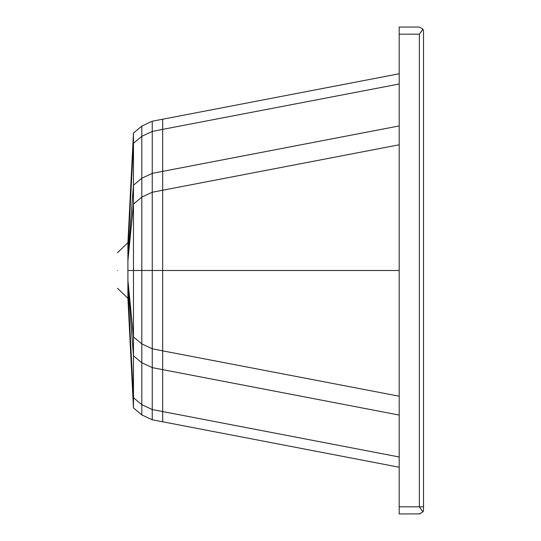 <?xml version="1.0" encoding="UTF-8"?>
<svg xmlns="http://www.w3.org/2000/svg" width="541" height="541" viewBox="0 0 541 541"><rect width="100%" height="100%" fill="white"/><g stroke="black" fill="none" stroke-linecap="round" stroke-linejoin="round"><path stroke-width="0.81" d="M420.147 513.876L399.184 513.95L399.184 506.822L419.356 506.822L422.967 511.86L419.356 513.95L422.967 511.86L423.529 509.778L423.529 31.222L422.967 29.14L419.356 27.05L399.184 27.05L399.184 34.178L419.356 34.178L422.967 29.14L420.364 32.852M399.184 513.95L399.184 34.178M422.967 511.86L423.319 511.069M117.471 270.5C117.471 293.371 117.471 293.371 117.471 270.5C117.471 247.629 117.471 247.629 117.471 270.5M117.471 252.762L127.906 242.679L133.471 133.045L141.816 126.087L141.816 136.318L152.251 131.449L152.251 121.218L399.184 73.772L152.251 121.218L141.816 126.087L133.471 133.045L133.471 204.058L141.816 197.1L141.816 270.5L399.184 270.5M127.906 242.679L127.906 250.733L133.471 143.277L141.816 136.318L141.816 197.1L152.251 192.231L152.251 173.37L141.816 178.239L133.471 185.198L127.906 257.861L127.906 298.321L133.471 407.961L133.471 336.942L141.816 343.9L141.816 270.5L127.906 270.5M127.906 260.735L133.471 204.058L133.471 336.942L127.906 280.265M152.251 121.218L141.816 126.087M399.184 125.931L152.251 173.37L152.251 131.449L162.685 129.367L162.685 350.852L399.184 396.208M162.685 119.128L162.685 129.367L399.184 84.011M127.906 290.267L133.471 397.723L141.816 404.682L152.251 409.551L152.251 419.782L399.184 467.228L152.251 419.782L141.816 414.913L141.816 343.9L152.251 348.769L152.251 192.231L399.184 144.792M132.843 146.097L127.906 247.913M127.906 250.733L127.906 257.861M132.843 394.903L133.471 407.961L141.816 414.913L133.471 407.955L127.906 293.087M152.251 419.782L141.816 414.913M162.685 421.872L162.685 350.852L152.251 348.769L152.251 367.63L141.816 362.761L133.471 355.802L127.906 283.139M399.184 415.069L152.251 367.63L152.251 409.551L399.184 456.989M419.356 34.178L419.356 506.822L423.529 506.822M131.382 270.5L133.471 270.5M117.471 288.238L127.906 298.321"/></g></svg>
